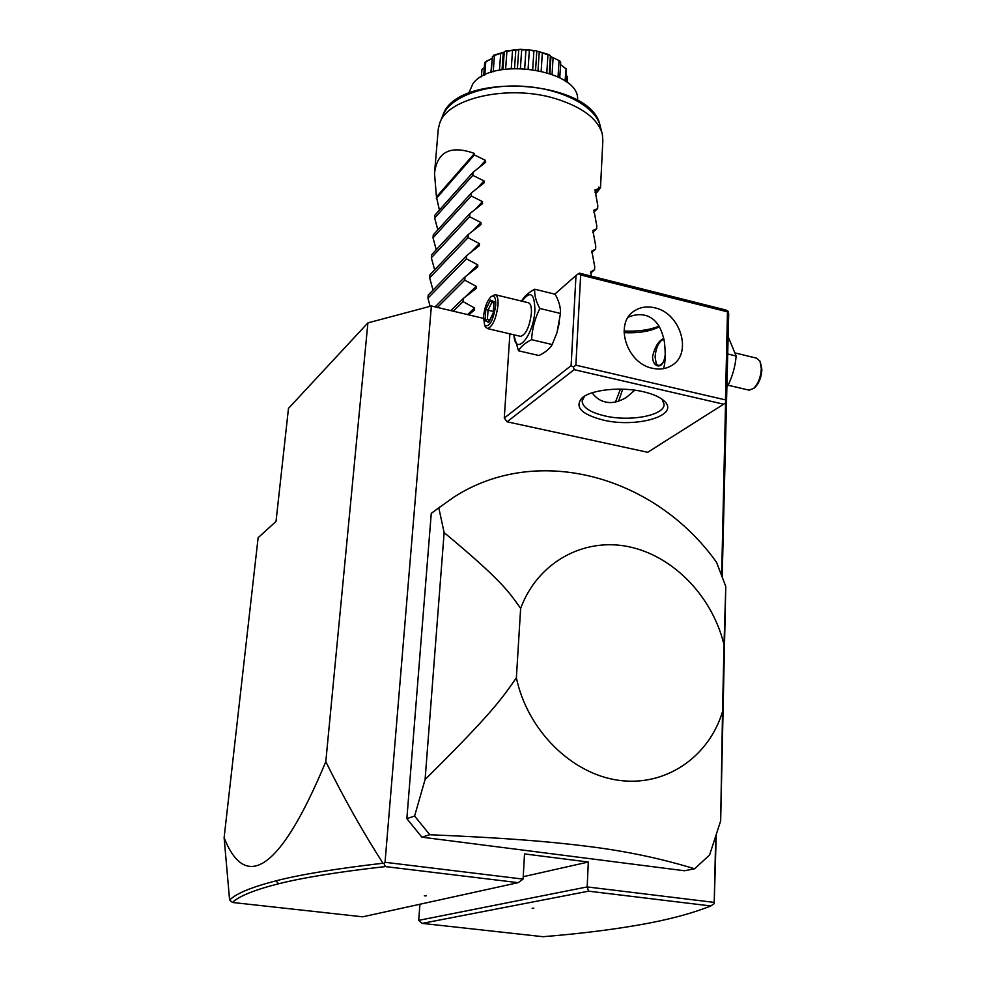 <?xml version="1.0" encoding="UTF-8"?>
<svg xmlns="http://www.w3.org/2000/svg" width="986" height="986" viewBox="0 0 986 986"><rect width="100%" height="100%" fill="white"/><g stroke="black" fill="none" stroke-linecap="round" stroke-linejoin="round"><path stroke-width="1.48" d="M382.95 863.231L383.961 863.477L385.353 866.583C338.716 871.87 303.158 877.589 278.681 883.752L275.92 880.843C300.422 874.545 336.103 868.678 382.95 863.231C362.799 831.814 343.744 797.97 325.799 761.685C278.385 875.543 244.516 889.434 224.118 837.693L258.122 537.727L276.018 521.434L288.479 408.377L367.901 322.89L431.375 305.993L483.423 318.342M728.124 311.293L727.471 311.847L580.668 274.946L575.873 365.177L725.474 399.897L726.066 402.399L723.65 404.198L574.16 369.664L573.408 367.051L571.116 365.646L575.997 275.488L579.312 273.122L725.819 309.998L728.124 311.293L728.703 313.819L722.196 576.6M224.118 837.693L229.602 900.058L232.437 902.461L362.688 916.82L518.168 882.655L523.073 879.105L524.527 853.913L588.322 862.023L523.221 876.702M715.725 836.572L714.221 902.4L587.175 886.919L588.63 891.171L422.168 923.389L418.693 920.357L419.925 904.248M422.168 923.389L542.978 936.7C577.845 933.902 609.582 930.032 638.164 925.09C667.029 920.123 691.248 913.739 710.807 905.961L588.63 891.171M588.322 862.023L587.175 886.919L418.693 920.357M725.56 402.769L721.653 575.171M523.073 879.105L385.045 862.294L431.375 305.993M406.861 818.663L414.588 816.026L425.089 779.532C493.776 711.399 501.591 698.827 516.381 677.813C527.313 729.85 571.091 773.64 618.234 780.246C665.414 787.099 708.786 757.162 722.541 711.572L720.667 820.857L709.587 854.985L694.575 868.789L684.494 870.761L421.885 837.176L406.861 818.663L431.264 513.373L440.163 506.767M509.898 333.86L504.265 418.076L507.087 421.798L647.703 452.291L723.65 404.198M714.221 902.4L716.243 834.932M533.734 908.463L532.144 908.279L533.746 908.155M714.209 903.62L710.807 905.961M383.961 863.477L385.045 862.294M518.168 882.655L385.353 866.583M278.681 883.752C254.487 889.865 239.08 896.101 232.437 902.461M426.001 895.966L424.35 895.781L426.026 895.621M275.92 880.843C251.529 887.129 236.098 893.538 229.615 900.058M325.799 761.685L367.901 322.89M694.575 868.789C661.581 858.646 626.504 851.226 589.345 846.555C548.228 841.391 506.114 837.952 429.773 834.735L421.885 837.176M414.588 816.026L429.773 834.735M425.089 779.532L444.131 532.6L438.795 507.839L431.264 513.373M438.795 507.839L453.88 497.141C537.74 442.924 655.209 476.115 716.539 562.316L725.782 586.46L720.667 820.857M516.381 677.813L520.633 608.411C508.665 591.489 501.418 580.286 444.131 532.6M722.541 711.572L724.007 644.708C712.286 596.012 672.674 555.365 627.835 546.527C583.071 537.604 537.567 562.562 520.633 608.411M724.007 644.708L725.782 586.46M624.052 331C637.782 331.666 649.466 330.039 659.104 326.12M574.16 369.664L507.087 421.798M643.562 391.775C653.743 394.19 660.83 397.481 664.835 401.635C679.44 415.858 636.081 428.146 603.112 420.036C581.37 414.354 574.333 407.008 581.999 397.999C590.959 389.618 621.439 386.426 643.562 391.775M571.116 365.646L504.265 418.076M575.997 275.488L554.785 294.148M556.868 333.009L559.469 322.163M580.668 274.946L578.412 273.627M725.474 399.897L727.471 311.847M654.704 307.792C680.747 312.993 692.862 353.912 671.552 365.584C665.932 368.961 659.56 369.849 652.424 368.271C626.702 363.477 614.056 323.396 634.134 311.083C640.099 307.077 646.952 305.98 654.704 307.792M575.873 365.177L573.408 367.051M663.541 368.641C665.451 362.478 665.735 353.543 664.379 341.834C661.47 326.625 655.012 317.775 645.017 315.31C640.025 314.004 634.429 314.633 628.255 317.184M624.039 332.639C638.608 333.317 650.415 331.345 659.461 326.736M634.762 390.185L626.393 397.432C618.616 402.017 611.616 403.52 605.404 401.955C600.301 400.895 595.877 397.839 592.118 392.798M662.074 399.231L664.12 404.494C664.281 415.562 629.832 421.909 604.751 415.895C589.985 412.333 582.455 407.329 582.134 400.883L584.599 396.138M665.18 354.911C664.17 362.38 661.779 366.065 657.995 365.966C654.531 365.054 652.707 361.924 652.535 356.575C655.024 346.493 658.771 340.478 663.775 338.506M618.616 401.142L622.696 389.174M615.51 401.968L620.416 389.125M663.849 338.851L662.062 339.911M663.923 339.209L661.458 340.367C657.798 344.089 655.665 349.586 655.086 356.883L656.22 363.6L658.229 365.991M656.553 364.302L656.22 363.6C658.056 366.41 660.435 365.892 663.332 362.035M513.731 334.759L518.513 350.794L538.911 355.527C545.344 352.409 549.781 348.748 552.222 344.545L557.016 332.541L560.479 313.474C560.751 307.484 558.963 301.075 555.155 294.235L534.708 289.206C528.262 292.682 523.948 296.601 521.742 300.964L521.668 301.124M560.479 313.474L539.81 308.458C536.002 301.457 534.313 295.036 534.708 289.206M552.222 344.545L531.565 339.677C532.218 328.806 534.954 318.392 539.81 308.458M518.513 350.794C520.719 346.665 525.07 342.955 531.565 339.677M513.965 334.809C514.889 357.671 533.734 336.201 534.893 310.196C534.597 293.199 530.295 290.192 522.001 301.198M487.454 328.572L520.633 336.374C525.994 334.5 529.581 326.797 531.392 313.289C531.676 306.794 530.579 303.269 528.114 302.69L494.972 294.641C497.326 295.184 498.337 298.721 498.004 305.241C496.143 318.848 492.618 326.625 487.454 328.572L485.309 326.637M490.966 296.724C494.38 294.666 495.97 297.599 495.724 305.5C493.16 320.795 489.463 327.426 484.631 325.368L483.497 316.863C484.557 307.521 487.047 300.804 490.966 296.724L494.972 294.641M485.815 309.518L485.013 320.66L488.76 322.434L493.357 312.944L494.146 301.716L490.362 300.064L485.815 309.518L488.058 310.196L487.392 319.476L489.549 320.487M485.013 320.66L487.392 319.476L489.759 320.043M490.362 300.064L491.78 302.295M494.146 301.716L494.06 302.912M488.76 322.434L489.352 321.202M493.333 311.453L488.058 310.196L491.841 302.32M727.076 386.598L727.779 385.834C732.487 376.381 735.285 366.447 736.16 356.02L728.198 336.805M727.779 385.834L727.101 385.674M736.16 356.02L727.804 353.999M735.741 353.099L756.484 358.14L759.972 361.123L761.315 368.641C760.822 377.059 758.308 383.616 753.772 388.311L749.175 390.173L728.075 385.206M754.105 388.003L755.091 387.227C759.171 382.999 761.438 377.108 761.882 369.54L760.391 362.084M479.467 167.164L485.531 160.373L474.377 154.95L474.488 153.434C450.491 144.954 437.168 151.597 434.506 173.376L438.265 129.129L439.744 123.077C447.558 98.021 508.603 84.254 555.266 98.563C582.566 107.092 598.268 119.047 602.372 134.453L602.84 140.628L600.499 187.759L598.724 187.106L598.65 188.597L594.841 190.076M439.423 210.067L436.453 196.978L474.488 153.434M437.846 229.837L434.678 218.054L434.937 215.108L473.034 172.304L485.667 162.271L485.531 160.373M436.256 249.766L433.014 237.823L433.273 234.865L471.456 192.874L484.114 182.854L484.003 180.906L472.799 175.36L473.034 172.304M434.666 269.868L431.338 257.777L431.597 254.782L469.866 213.617L482.548 203.597L482.462 201.612L471.222 195.955L471.456 192.874M433.051 290.13L429.649 277.879L429.908 274.872L468.251 234.545L480.983 224.537L480.909 222.516L469.619 216.723L469.866 213.617M430.106 306.338L427.949 298.154L428.195 295.122L466.625 255.645L479.393 245.65L479.344 243.591L468.017 237.675L468.251 234.545M468.473 314.805L474.525 310.134L474.549 307.952L463.1 301.642L463.346 298.425L476.164 288.454L476.164 286.31L464.751 280.135L464.998 276.943L477.779 266.959L477.754 264.852L466.39 258.813L466.625 255.645M434.506 173.376L436.453 196.978M577.488 100.387C581.728 70.154 492.137 55.734 472.812 83.921L468.72 93.202M502.983 69.501L504.253 51.901L505.867 50.902L520.485 49.3L535.127 50.557L533.907 50.976L532.699 69.316M535.127 50.557L548.98 54.6L547.933 54.822L546.836 72.422M547.933 54.822L535.657 50.656M536.778 51.518L535.595 69.772M533.907 50.976L529.346 50.187L528.114 68.761M529.346 50.187L525.945 49.892L524.7 68.49M525.945 49.892L521.656 49.929L520.398 68.305M519.942 49.312L518.698 49.966L517.428 68.293M521.656 49.929L520.485 49.3M518.698 49.966L515.814 50.015L514.532 68.354M515.814 50.015L512.535 50.385L511.266 68.539M512.535 50.385L506.915 51.297L505.633 69.106M506.915 51.297L505.867 50.902M504.253 51.901L503.415 52.529M503.427 52.443L500.691 53.429L499.471 70.166M500.691 53.429L494.442 55.426L493.234 71.744M494.442 55.426L492.421 56.51L491.238 72.385L492.396 56.941M492.273 58.371L490.855 72.52M491.903 58.605L485.79 61.773L484.779 74.998M485.79 61.773L484.644 63.19L483.707 75.528M484.311 67.578L481.944 69.488L481.39 76.797M481.353 76.822L481.846 70.24M566.21 75.306L567.48 76.797L567.147 82.467M560.972 65.014L566.272 68.934L565.853 81.493M566.137 68.638L565.052 80.926M565.779 68.613L560.553 64.682M559.752 60.898L550.94 56.695L559.752 60.898L560.689 62.364L559.777 77.721M559.013 60.959L558.051 76.834M553.072 57.915L552.074 74.221M550.94 56.646L550.373 55.857L549.288 73.223M548.98 54.6L550.373 55.857M542.325 52.948L541.178 70.906M539.231 52.024L538.048 70.228M493.653 55.241L503.908 52.172M485.346 61.724L492.051 58.507M591.28 276.129L590.787 271.766L594.57 269.733L594.718 266.651L591.834 251.06L595.606 249.187L595.754 246.13L592.869 230.527L596.629 228.814L596.776 225.794L593.905 210.166L597.639 208.625L597.787 205.618L594.989 189.941M595.458 194.316L600.499 187.759M594.903 192.171L598.65 188.597M593.818 212.187L597.639 208.625M592.734 232.363L596.629 228.814M591.637 252.712L595.606 249.187M590.54 273.221L594.57 269.733M474.377 154.95L436.33 198.432M472.799 175.36L434.678 218.054M471.222 195.955L433.014 237.823M469.619 216.723L431.338 257.777M468.017 237.675L429.649 277.879M466.39 258.813L427.949 298.154M464.998 276.943L435.122 306.88M464.751 280.135L437.414 307.422M463.346 298.425L450.861 310.615M463.1 301.642L453.289 311.194M602.372 134.453L600.375 126.627C596.493 107.215 563.265 88.999 524.416 86.361C485.58 83.563 449.764 96.948 442.776 115.608C455.902 71.165 590.54 79.188 599.895 124.803M477.458 188.079L484.003 180.906M475.363 209.242L482.462 201.612M473.144 230.662L480.909 222.516M470.778 252.367L479.344 243.591M468.227 274.391L477.754 264.852M465.429 296.786L476.164 286.31M467.574 314.583L474.549 307.952M662.629 399.65L664.835 401.635M585.339 395.46L581.999 397.999M484.631 325.368L485.667 327.315M493.924 303.232L491.385 302.123M488.957 321.719L493.234 312.87L493.986 302.32M755.091 387.227L753.772 388.311M502.047 69.661L503.279 52.591M549.905 73.432L550.952 56.67M439.929 122.621L442.776 115.608"/></g></svg>
